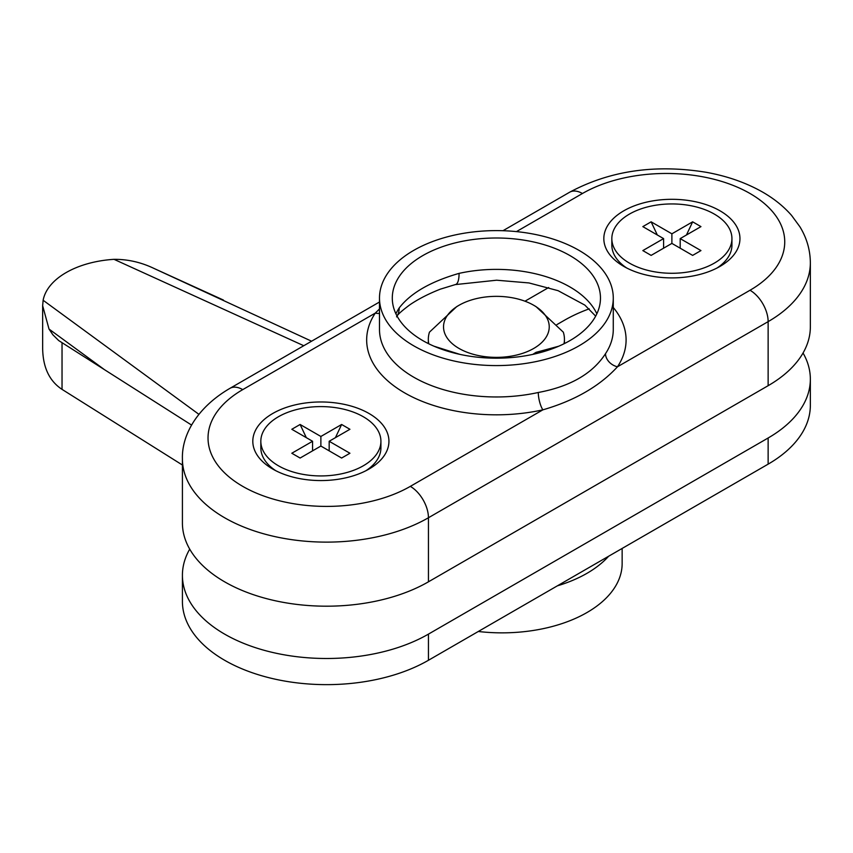 <?xml version="1.0" encoding="UTF-8"?>
<svg xmlns="http://www.w3.org/2000/svg" width="853" height="853" viewBox="0 0 853 853"><rect width="100%" height="100%" fill="white"/><g stroke="black" fill="none" stroke-linecap="round" stroke-linejoin="round"><path stroke-width="1.28" d="M803.046 353.014A144.125 83.21 180 0 1 810.35 379.159A144.125 83.21 180 0 1 768.137 437.994L428.441 634.12A144.125 83.21 180 0 1 271.382 652.161A144.125 83.21 180 0 1 182.414 575.285A144.125 83.21 180 0 1 189.718 549.129M810.35 379.159L810.35 405.314A144.125 83.21 180 0 1 768.137 464.149L428.441 660.275A144.125 83.21 180 0 1 271.382 678.306A144.125 83.21 180 0 1 182.414 601.429L182.414 575.285M556.892 324.609L564.323 320.323A144.125 83.21 180 0 1 589.231 308.829M182.414 465.024L62.034 389.373C49.357 381.035 42.895 367.323 42.65 348.216L42.65 305.715L49.016 329.055L52.907 334.824L58.708 340.56L191.584 425.071M311.59 341.211L153.998 268.439C141.054 262.255 127.726 259.227 114.014 259.333A80.065 46.222 0 0 0 43.13 300.267L42.65 305.715M478.298 631.487A120.102 69.338 0 0 0 622.146 563.513L622.146 548.436M608.647 556.231A120.102 69.338 180 0 1 557.361 585.84M459.01 305.289A52.843 30.505 0 0 0 459.021 348.44A52.843 30.505 0 0 0 533.743 348.44A52.843 30.505 0 0 0 533.754 305.289A52.843 30.505 0 0 0 459.01 305.289L456.75 306.6L429.454 332.158A68.059 39.291 0 0 0 428.323 339.281A68.059 39.291 0 0 0 428.771 343.791M563.993 343.791A68.059 39.291 0 0 0 564.441 339.281A68.059 39.291 0 0 0 563.311 332.158L536.015 306.6L533.754 305.289M558.704 346.222L536.015 352.353L532.73 354.411M460.034 354.411L434.06 346.222M686.452 235.001L692.647 221.823L700.953 226.621L680.193 238.605L680.193 248.191M680.193 238.605L700.953 250.59L692.647 255.388L671.887 243.404L671.887 233.818L692.647 221.823M714.356 263.119A60.051 34.674 180 0 1 648.909 270.636A60.051 34.674 180 0 1 611.836 238.605A60.051 34.674 180 0 1 671.887 203.942A60.051 34.674 180 0 1 731.938 238.605A60.051 34.674 180 0 1 714.356 263.119M671.887 243.404L651.127 255.388L642.831 250.59L663.591 238.605L642.831 226.621L651.127 221.823L671.887 233.818M663.591 238.605L663.591 248.191M651.127 221.823L657.332 235.001M626.774 268.023A60.051 34.674 180 0 1 611.836 245.142L611.836 238.605M731.938 238.605L731.938 245.142A60.051 34.674 180 0 1 717.01 268.023M312.571 441.268L291.811 429.283L300.117 424.485L320.877 436.469L341.626 424.485L349.933 429.283L329.173 441.268L349.933 453.252L341.626 458.04L320.877 446.055L300.117 458.04L291.811 453.252L312.571 441.268L312.571 450.853M278.409 416.754A60.051 34.674 180 0 1 343.855 409.237A60.051 34.674 180 0 1 380.918 441.268A60.051 34.674 180 0 1 320.877 475.931A60.051 34.674 180 0 1 260.826 441.268A60.051 34.674 180 0 1 278.409 416.754M320.877 436.469L320.877 446.055M300.117 424.485L306.312 437.653M335.432 437.653L341.626 424.485M329.173 441.268L329.173 450.853M380.918 441.268L380.918 447.804A60.051 34.674 180 0 1 365.99 470.685M275.754 470.685A60.051 34.674 180 0 1 260.826 447.804L260.826 441.268M623.767 266.392L623.767 266.392A68.059 39.291 180 0 1 623.767 210.819A68.059 39.291 180 0 1 720.017 210.819A68.059 39.291 180 0 1 720.017 266.392A68.059 39.291 180 0 1 623.767 266.392M368.997 413.481A68.059 39.291 180 0 1 368.997 469.054A68.059 39.291 180 0 1 272.747 469.054A68.059 39.291 180 0 1 272.747 413.481A68.059 39.291 180 0 1 368.997 413.481M379.489 313.36A12.806 9.767 33.6 0 1 375.288 313.094A129.709 74.883 0 0 0 404.663 392.892A129.709 74.883 0 0 0 542.871 409.845A12.806 3.753 77.5 0 1 538.286 392.487A116.893 67.494 180 0 1 413.726 377.197A116.893 67.494 180 0 1 379.489 329.471L379.489 298.092A116.893 67.494 180 0 1 496.382 230.609A116.893 67.494 180 0 1 613.275 298.092A116.893 67.494 180 0 1 541.122 360.446A116.893 67.494 180 0 1 413.726 345.817A116.893 67.494 180 0 1 379.489 298.092M379.489 308.957L375.288 313.094L242.742 389.618A25.622 14.789 -120 0 0 229.937 388.35C196.723 407.67 181.646 435.382 182.414 458.914A144.125 83.21 0 0 0 271.382 535.791A144.125 83.21 0 0 0 428.441 517.75A25.622 14.789 -120 0 0 410.325 486.37A118.503 68.411 180 0 1 242.742 486.37A118.503 68.411 180 0 1 242.742 389.618M613.275 298.092L613.275 329.471A116.893 67.494 180 0 1 605.513 353.664A12.806 9.767 -146.4 0 0 617.476 366.779A129.709 74.883 0 0 0 613.275 307.485M410.325 486.37L542.871 409.845C574.773 400.569 599.638 386.217 617.476 366.779L750.022 290.255A25.622 14.789 -120 0 1 768.137 321.634A144.125 83.21 0 0 0 810.35 262.799C810.233 249.95 806.735 237.923 799.858 226.706L791.52 215.351C783.033 205.69 772.541 197.459 760.055 190.667C744.072 182.009 726.074 175.878 706.071 172.274C655.285 164.032 609.799 170.685 569.623 192.234A25.622 14.789 -120 0 1 582.439 193.503A118.503 68.411 180 0 1 750.022 193.503A118.503 68.411 180 0 1 750.022 290.255M605.513 353.664C592.611 373.625 570.199 386.558 538.286 392.487M397.071 316.1A25.622 19.534 -146.4 0 0 399.215 307.933A104.087 60.094 0 0 0 395.909 313.787M455.481 284.571A25.622 7.496 -102.5 0 0 459.074 273.376C430.637 281.565 410.677 293.08 399.215 307.933M455.097 284.625A25.622 7.496 -102.5 0 0 455.438 284.582L496.627 280.21L528.967 282.94L558.065 290.67L584.827 305.086L595.671 316.132M422.779 340.592A104.087 60.094 180 0 1 392.295 298.092A104.087 60.094 180 0 1 496.382 237.998A104.087 60.094 180 0 1 600.469 298.092A104.087 60.094 180 0 1 536.217 353.611A104.087 60.094 180 0 1 422.779 340.592M548.671 287.525L524.968 301.205M810.35 262.799L810.35 326.859A144.125 83.21 180 0 1 768.137 385.695L428.441 581.821A144.125 83.21 180 0 1 271.382 599.862A144.125 83.21 180 0 1 182.414 522.985L182.414 458.914M428.441 660.275L428.441 634.12M768.137 464.149L768.137 437.994M62.034 389.373L62.034 342.917M153.998 268.439L223.411 300.043M114.014 259.333L303.764 345.721M49.016 329.055L103.746 369.125M198.877 414.313L43.13 300.267M428.441 581.821L428.441 517.75L768.137 321.634L768.137 385.695M516.438 231.611L582.439 193.503M596.855 313.787A104.087 60.094 0 0 0 459.074 273.376M428.323 343.567L428.323 339.281M564.441 343.567L564.441 339.281M396.592 316.879C397.029 315.088 401.475 311.036 409.952 304.745C418.226 299.094 428.366 293.89 440.383 289.146L455.47 284.539M229.937 388.35L379.489 302.005M502.971 230.715L569.623 192.234"/></g></svg>

